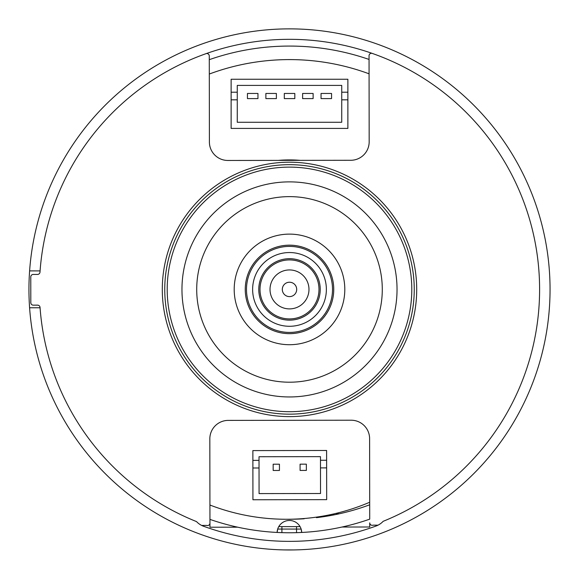 <?xml version="1.0" encoding="UTF-8"?>
<svg xmlns="http://www.w3.org/2000/svg" width="579" height="579" viewBox="0 0 579 579"><rect width="100%" height="100%" fill="white"/><g stroke="black" fill="none" stroke-linecap="round" stroke-linejoin="round"><path stroke-width="0.87" d="M331.354 299.329A43.012 43.012 0 0 0 294.494 246.69A43.012 43.012 0 0 0 246.488 289.42A43.012 43.012 0 0 0 331.354 299.329A43.012 43.012 0 0 1 259.985 320.708A43.012 43.012 0 0 1 277.16 248.21A43.012 43.012 0 0 1 331.354 299.329M319.398 296.499A30.723 30.723 0 0 1 258.777 289.42A30.723 30.723 0 0 0 304.865 316.025A30.723 30.723 0 0 0 304.865 262.808A30.723 30.723 0 0 0 258.777 289.42A30.723 30.723 0 0 0 304.865 316.025A30.723 30.723 0 0 0 304.865 262.808A30.723 30.723 0 0 0 258.777 289.42M270.017 289.42A19.483 19.483 0 0 1 289.5 269.937A19.483 19.483 0 0 1 308.976 289.42A19.483 19.483 0 0 1 289.5 308.897A19.483 19.483 0 0 1 270.017 289.42M282.313 289.42A7.187 7.187 0 0 1 293.097 283.189A7.187 7.187 0 0 1 293.097 295.645A7.187 7.187 0 0 1 282.313 289.42M246.444 279.223A44.243 44.243 0 0 1 319.861 257.228A44.243 44.243 0 0 1 302.195 331.803A44.243 44.243 0 0 1 246.444 279.223M252.893 467.991L259.037 467.984L259.023 460.363L252.878 460.377L252.864 450.592L326.607 450.484L326.679 499.648L252.936 499.757L252.878 460.377M326.628 467.883L320.484 467.897L320.52 493.511L259.074 493.598L259.016 456.73L320.469 456.643L320.476 460.276L326.621 460.269M289.42 519.24A229.827 229.827 0 0 0 304.163 518.777L304.163 518.516M277.124 532.448L277.688 529.068L281.908 529.068L281.908 532.644L277.124 532.448A12.289 12.289 0 0 1 289.42 520.47A12.289 12.289 0 0 1 301.702 532.456L296.549 532.658L296.549 529.076L301.138 529.076L301.702 532.456M369.047 59.442A243.346 243.346 0 0 0 209.28 59.673M341.994 527.035A243.346 243.346 0 0 0 369.72 519.16L369.605 438.621A18.434 18.434 0 0 0 351.142 420.216L228.242 420.397A18.434 18.434 0 0 0 209.83 438.86L209.96 527.223L237.701 527.187A243.346 243.346 0 0 0 341.994 527.035L369.735 526.991L369.728 522.851A2.461 2.461 0 0 0 373.006 525.167L378.051 525.16M201.637 525.421L206.681 525.414A2.461 2.461 0 0 0 209.953 523.09L209.953 519.392A243.346 243.346 0 0 0 237.701 527.187M209.953 519.392L209.96 527.223M335.379 514.615L333.656 514.963A229.827 229.827 0 0 0 335.697 514.55M338.469 512.784L336.081 514.47A229.827 229.827 0 0 1 336.037 514.478M300.06 526.622L296.549 526.615L296.549 529.076L281.908 529.068L281.908 526.615L296.549 526.615L278.774 526.615M29.609 270.885A260.55 260.55 0 0 0 424.986 511.974A260.55 260.55 0 0 0 425.145 66.961A260.55 260.55 0 0 0 29.609 270.885L40.081 270.892A250.106 250.106 0 0 1 532.948 232.107A250.106 250.106 0 0 1 383.168 521.317A18.434 18.434 0 0 1 376.039 526.036A251.945 251.945 0 0 1 203.656 526.289A18.434 18.434 0 0 1 196.513 521.592A250.106 250.106 0 0 1 40.067 307.76L29.594 307.76A260.55 260.55 0 0 1 29.609 270.885M298.75 549.804L299.162 549.789M284.151 549.912L294.284 549.927M344.802 289.42A55.309 55.309 0 0 0 261.846 241.523A55.309 55.309 0 0 0 261.846 337.311A55.309 55.309 0 0 0 344.802 289.42M289.5 396.955A107.542 107.542 0 0 0 382.632 235.646A107.542 107.542 0 0 0 196.368 235.646A107.542 107.542 0 0 0 289.5 396.955M372.319 53.42A2.461 2.461 0 0 0 369.047 55.743L369.17 141.819A18.434 18.434 0 0 1 350.765 160.282L227.858 160.463A18.434 18.434 0 0 1 209.403 142.05L209.272 55.982A2.461 2.461 0 0 0 205.994 53.666M40.067 307.76A250.106 250.106 0 0 1 40.045 307.427A2.461 2.461 0 0 0 37.592 305.147L33.271 305.155A2.461 2.461 0 0 1 30.81 302.701L30.774 276.892A2.461 2.461 0 0 1 33.227 274.432L37.548 274.424A2.461 2.461 0 0 0 39.994 272.137A250.106 250.106 0 0 1 40.081 270.892M300.226 160.354A129.508 129.508 0 0 0 278.398 160.383M414.246 289.42A124.746 124.746 0 0 1 289.5 414.159A124.746 124.746 0 0 1 164.754 289.42A124.746 124.746 0 0 1 289.5 164.675A124.746 124.746 0 0 1 414.246 289.42A124.746 124.746 0 0 1 289.5 414.159A124.746 124.746 0 0 1 164.754 289.42A124.746 124.746 0 0 1 289.5 164.675A124.746 124.746 0 0 1 414.246 289.42M209.931 505.026L209.931 505.026A212.464 212.464 0 0 0 369.699 502.254M256.077 62.033A229.827 229.827 0 0 0 209.301 74.04A229.827 229.827 0 0 1 369.069 73.808M347.878 79.258L231.122 79.258L231.122 128.415L347.878 128.415L347.878 79.258L231.122 79.258M341.733 85.403L341.733 99.827L347.878 99.827L341.733 99.827L341.733 122.27L237.267 122.27L237.267 85.403L341.733 85.403L341.733 92.213L347.878 92.213M231.122 92.213L237.267 92.213M237.267 99.827L231.122 99.827M237.267 122.27L341.733 122.27L341.733 99.827M302.614 93.458L313.123 93.458L302.614 93.458L302.614 98.604L313.123 98.604L313.123 93.458M247.443 93.458L247.443 98.604L257.952 98.604L257.952 93.458L247.443 93.458M265.877 93.458L265.877 98.604L276.386 98.604L276.386 93.458L265.877 93.458M331.557 93.458L321.048 93.458L321.048 98.604L331.557 98.604L331.557 93.458M284.311 93.458L284.311 98.604L294.82 98.604L294.82 93.458L284.311 93.458M336.081 514.47A229.827 229.827 0 0 0 336.109 514.463A3.684 3.684 0 0 0 338.512 512.77L336.124 514.463A229.827 229.827 0 0 0 369.699 504.794M316.46 517.127L316.46 517.655A229.827 229.827 0 0 0 333.656 514.963L333.461 513.986M322.742 62.011A229.827 229.827 0 0 0 322.677 61.996A229.827 229.827 0 0 0 256.49 61.975A229.827 229.827 0 0 0 256.454 61.982L256.49 61.975M255.723 62.091L256.454 61.982A229.827 229.827 0 0 0 256.41 61.989M322.677 61.996L323.437 62.112M325.145 62.373A229.827 229.827 0 0 0 323.154 62.069M333.822 514.926L336.269 514.434M320.484 467.897L320.476 460.276M306.349 464.155L306.356 470.423L300.088 470.438L300.081 464.17L306.349 464.155M279.433 464.199L279.44 470.466L273.172 470.474L273.165 464.206L279.433 464.199M325.376 297.917A36.868 36.868 0 0 0 278.919 254.094A36.868 36.868 0 0 0 264.205 316.235A36.868 36.868 0 0 0 325.376 297.917M260 289.42A29.493 29.493 0 0 1 289.5 259.92A29.493 29.493 0 0 1 318.993 289.42A29.493 29.493 0 0 1 289.5 318.913A29.493 29.493 0 0 1 260 289.42M289.5 416.619A127.199 127.199 0 0 0 399.662 225.817A127.199 127.199 0 0 0 179.338 225.817A127.199 127.199 0 0 0 289.5 416.619M289.5 411.705A122.285 122.285 0 0 0 395.406 228.271A122.285 122.285 0 0 0 183.594 228.271A122.285 122.285 0 0 0 289.5 411.705M289.5 382.205A92.792 92.792 0 0 1 209.142 243.021A92.792 92.792 0 0 1 369.858 243.021A92.792 92.792 0 0 1 289.5 382.205M316.46 517.655A229.827 229.827 0 0 0 333.656 514.963"/></g></svg>
